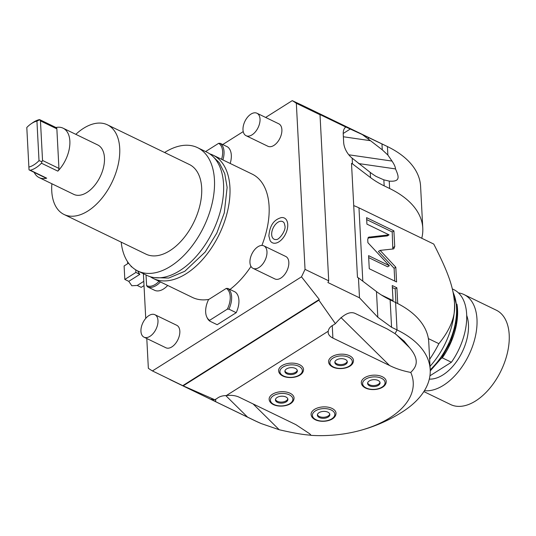 <?xml version="1.0" encoding="UTF-8"?>
<svg xmlns="http://www.w3.org/2000/svg" width="536" height="536" viewBox="0 0 536 536"><rect width="100%" height="100%" fill="white"/><g stroke="black" fill="none" stroke-linecap="round" stroke-linejoin="round"><path stroke-width="0.8" d="M28.877 167.058L26.8 127.488A24.958 14.613 115.8 0 1 30.941 123.93A24.958 14.613 115.8 0 1 36.937 121.082L39.014 160.659A24.958 14.613 -64.2 0 1 28.877 167.065L29.038 169.858L30.297 170.24A27.457 16.073 -64.2 0 0 41.446 163.205L41.942 161.711L39.014 160.659M55.945 127.514A27.457 16.073 115.8 0 1 63.087 128.178L97.699 144.934A27.457 16.073 -64.2 0 1 104.466 157.819A27.457 16.073 -64.2 0 1 94.262 185.885A27.457 16.073 -64.2 0 1 73.767 194.36L39.162 177.604A27.457 16.073 115.8 0 0 46.692 178.18A2.499 1.461 115.8 0 1 46.009 178.126L29.038 169.858M63.087 128.178A27.457 16.073 115.8 0 1 69.861 141.062A27.457 16.073 115.8 0 1 57.834 171.138A2.499 1.461 115.8 0 0 58.933 168.405L56.856 128.828L40.461 120.895L42.538 160.472L58.933 168.405M39.162 177.604A27.457 16.073 115.8 0 1 34.21 172.411M51.878 183.761A49.794 29.145 115.8 0 0 51.758 191.104A49.794 29.145 -64.2 0 0 64.032 214.467A49.794 29.145 -64.2 0 0 101.204 199.09A49.794 29.145 -64.2 0 0 119.709 148.191A49.794 29.145 115.8 0 0 107.428 124.828L189.396 164.512A49.794 29.145 115.8 0 1 201.677 187.881A49.794 29.145 -64.2 0 1 183.171 238.775A49.794 29.145 -64.2 0 1 146 254.151L64.032 214.467M75.811 134.342A49.794 29.145 115.8 0 1 107.428 124.828M121.203 242.145A68.514 40.106 -64.2 0 0 137.839 271.002A68.514 40.106 -64.2 0 0 188.987 249.843A68.514 40.106 -64.2 0 0 214.447 179.815A68.514 40.106 115.8 0 0 197.556 147.661L206.662 152.07A68.514 40.106 115.8 0 1 223.559 184.223A68.514 40.106 -64.2 0 1 198.092 254.252A68.514 40.106 -64.2 0 1 146.951 275.41L137.839 271.002M164.606 152.505A68.514 40.106 115.8 0 1 197.556 147.661M150.254 276.71A68.514 40.106 -64.2 0 0 153.323 278.499A68.514 40.106 -64.2 0 0 204.471 257.34A68.514 40.106 -64.2 0 0 229.931 187.312A68.514 40.106 115.8 0 0 213.04 155.159L252.201 174.12A68.514 40.106 115.8 0 1 269.092 206.266A68.514 40.106 -64.2 0 1 261.876 245.448M209.737 153.859A68.514 40.106 115.8 0 1 213.04 155.159M153.323 278.499L192.484 297.46A68.514 40.106 -64.2 0 0 208.846 299.403M229.964 289.46A68.514 40.106 -64.2 0 0 250.989 266.399M143.393 273.688L145.738 318.384M146.79 338.518L148.351 368.292A152.258 89.123 -64.2 0 0 152.438 370.932L301.487 276.824A152.258 89.123 -64.2 0 0 305.038 269.36L296.334 103.287L320.012 114.751L328.715 280.824L305.038 269.36M296.334 103.287A152.258 89.123 115.8 0 0 292.247 100.641L265.642 117.444M243.223 131.601L222.721 144.546M246.071 135.702L267.926 146.281A12.482 7.303 -64.2 0 0 277.246 142.429A12.482 7.303 -64.2 0 0 281.882 129.672A12.482 7.303 -64.2 0 0 278.807 123.816L256.945 113.237A12.482 7.303 115.8 0 1 260.027 119.093A12.482 7.303 -64.2 0 1 255.384 131.849A12.482 7.303 -64.2 0 1 246.071 135.702A12.482 7.303 -64.2 0 1 242.996 129.846A12.482 7.303 115.8 0 1 247.632 117.089A12.482 7.303 115.8 0 1 256.945 113.237M144.023 337.178L165.879 347.757A12.482 7.303 -64.2 0 0 175.198 343.904A12.482 7.303 -64.2 0 0 179.835 331.148A12.482 7.303 -64.2 0 0 176.759 325.292L154.897 314.712A12.482 7.303 115.8 0 1 157.979 320.568A12.482 7.303 -64.2 0 1 153.336 333.325A12.482 7.303 -64.2 0 1 144.023 337.178A12.482 7.303 -64.2 0 1 140.948 331.322A12.482 7.303 115.8 0 1 145.584 318.565A12.482 7.303 115.8 0 1 154.897 314.712M253.019 268.355L274.881 278.934A12.482 7.303 -64.2 0 0 284.194 275.082A12.482 7.303 -64.2 0 0 288.83 262.325A12.482 7.303 -64.2 0 0 285.755 256.469L263.9 245.89A12.482 7.303 115.8 0 1 266.975 251.746A12.482 7.303 -64.2 0 1 262.339 264.496A12.482 7.303 -64.2 0 1 253.019 268.355A12.482 7.303 -64.2 0 1 249.944 262.499A12.482 7.303 115.8 0 1 254.58 249.743A12.482 7.303 115.8 0 1 263.9 245.89M281.199 217.616A13.742 8.04 115.8 0 1 287.738 224.477A13.742 8.04 115.8 0 1 280.958 240.269A13.742 8.04 115.8 0 1 270.097 240.55L268.864 235.94C270.017 223.09 275.618 219.358 281.199 217.616M167.701 285.46A18.72 10.955 115.8 0 1 154.824 290.391L147.541 286.861A18.72 10.955 -64.2 0 0 160.418 281.929M222.902 159.936A18.72 10.955 -64.2 0 0 220.236 143.34L227.519 146.871A18.72 10.955 115.8 0 1 230.192 163.46M235.123 291.959A18.72 10.955 115.8 0 1 236.209 312.682L217.167 324.709L209.884 321.178L209.643 320.314L227.344 309.138A18.003 10.539 -64.2 0 0 226.252 288.415L227.834 288.428L235.123 291.959M340.97 317.547L389.538 365.492L332.896 338.069A14.975 8.321 -3 0 1 328.159 332.4A14.975 8.321 -3 0 1 328.246 331.215L226.319 395.575A14.975 8.321 177 0 1 239.224 397.216L295.865 424.639L309.667 433.758L311.141 435.359C309.513 434.756 304.817 435.674 279.243 429.751L261.32 423.608L256.221 421.309L215.707 401.712L211.144 399.26L214.856 399.769L183.205 385.846A152.258 89.123 -64.2 0 1 182.756 385.665L152.438 370.932M301.487 276.824L319.282 299.457L182.756 385.665M328.246 331.215C328.709 328.488 330.464 326.391 333.519 324.93L335.389 323.657L318.88 300.18A152.258 89.123 -64.2 0 0 319.282 299.457M318.88 300.18L183.205 385.846M335.389 323.657C343.355 314.31 350.015 310.94 355.361 313.533L387.26 328.977L395.045 333.653L404.09 341.09L409.457 347.569M311.141 435.359A87.221 48.448 177 0 0 354.149 431.949A152.258 152.258 0 0 0 402.04 412.117A104.835 58.23 177 0 0 430.2 369.612A104.835 58.23 177 0 0 397.035 329.935L391.575 327.288L377.82 317.258L359.495 297.815L327.925 282.532A152.258 89.123 -64.2 0 0 328.715 280.824M359.495 297.815L358.443 277.862L357.478 277.393L351.509 163.393L352.474 163.862L352.172 158.187A14.975 8.844 57.7 0 1 343.663 142.429L343.228 134.134A14.975 8.844 57.7 0 1 345.78 127.025L319.101 114.114A152.258 89.123 115.8 0 1 320.012 114.751M343.368 136.76L370.503 140.707A99.843 55.456 177 0 1 368.493 139.233L362.423 134.616L345.82 126.978M362.423 134.616L387.428 146.556A104.835 58.23 -3 0 1 388.144 146.904A104.835 58.23 -3 0 1 420.586 186.233L422.783 228.182A104.835 58.23 177 0 0 389.625 188.498L389.237 181.121C400.941 182.032 398.757 176.344 395.501 168.92C395.407 166.991 394.248 164.378 392.01 161.075L387.87 155.038L382.275 149.839L381.96 143.909M292.247 100.641L302.237 105.304M389.518 181.161L383.85 179.855L376.105 176.418A99.843 55.456 177 0 1 370.229 172.398L352.172 158.187M428.371 338.591L438.877 343.677C450.669 329.205 455.868 315.503 454.474 302.579C453.161 287.296 449.027 273.976 433.758 244.068L421.752 238.252A104.835 58.23 177 0 0 422.783 228.182M352.474 163.862L370.503 177.577A99.843 55.456 177 0 0 384.165 185.851L389.625 188.498M421.752 238.252L358.973 207.854A59.905 33.272 177 0 0 353.72 205.61M396.211 334.498L409.43 347.549C421.732 361.854 414.301 368.601 410.77 372.446A87.221 48.448 177 0 1 354.149 431.949M253.977 420.264A104.835 58.23 177 0 0 256.61 421.497M430.2 369.612L428.76 342.176A104.835 58.23 177 0 0 395.602 302.498L390.134 299.852A99.843 55.456 177 0 1 376.473 291.577L358.443 277.862M438.877 343.677A84.862 49.674 115.8 0 1 429.658 359.288M454.474 302.579A59.905 35.068 115.8 0 0 454.448 302.11L454.448 302.11A59.905 35.068 115.8 0 1 454.448 302.11L454.474 302.579A59.905 35.068 115.8 0 1 430.026 366.309M393.123 248.979L393.846 248.738L394.724 246.513L393.906 230.889L366.584 217.656L366.925 224.122L389.056 234.842L368.607 237.207L367.723 239.431L367.897 242.674L389.357 265.715L368.574 255.652L369.264 268.737L396.586 281.963L395.809 267.216L380.131 250.379L393.123 248.979M397.712 303.55L396.888 287.805L392.238 285.547L393.029 300.622L381.344 294.961M441.202 358.537L442.307 357.84L451.413 362.249L429.932 375.81M456.927 304.126A52.414 30.679 115.8 0 1 442.307 357.84M452.33 288.904L453.744 289.587A52.414 30.679 115.8 0 1 451.413 362.249M429.309 379.093A39.939 23.376 -64.2 0 0 442.95 374.919A39.939 23.376 -64.2 0 0 466.722 315.483M424.432 390.664A52.414 30.679 -64.2 0 0 460.659 368.721A52.414 30.679 -64.2 0 0 476.98 319.175A52.414 30.679 115.8 0 0 464.055 294.579L496.276 310.177A52.414 30.679 115.8 0 1 509.2 334.772A52.414 30.679 -64.2 0 1 489.723 388.345A52.414 30.679 -64.2 0 1 450.595 404.533L423.855 391.588M458.494 292.911A52.414 30.679 115.8 0 1 464.055 294.579M392.808 249.012L392.205 231.961L366.684 219.606M380.131 250.379L378.423 251.451L394.107 268.288L395.809 267.216M394.777 281.092L394.107 268.288M389.357 265.715L387.655 266.794L368.681 257.602M389.056 234.842L387.354 235.914L367.944 238.004M393.906 230.889L392.205 231.961M395.91 302.646L395.186 288.877L392.339 287.497M393.029 300.622L392.466 300.977M396.888 287.805L395.186 288.877M389.538 365.492C395.762 368.607 402.844 370.925 410.77 372.446M311.094 414.469A12.482 6.934 -3 0 1 318.431 407.675A12.482 6.934 -3 0 1 332.072 408.439A12.482 6.934 -3 0 1 336.018 413.162C335.978 420.713 322.478 423.226 315.349 419.775C312.662 418.408 311.242 416.64 311.094 414.469M269.139 399.287A12.482 6.934 -3 0 1 276.476 392.493A12.482 6.934 -3 0 1 290.117 393.257A12.482 6.934 -3 0 1 294.063 397.98C294.023 405.531 280.522 408.043 273.394 404.593C270.707 403.226 269.286 401.457 269.139 399.287M278.606 370.718A12.482 6.934 -3 0 1 285.943 363.931A12.482 6.934 -3 0 1 299.584 364.688A12.482 6.934 -3 0 1 303.53 369.418C303.49 376.969 289.989 379.481 282.861 376.031C280.174 374.664 278.754 372.895 278.606 370.718M328.568 361.76A12.482 6.934 -3 0 1 335.898 354.973A12.482 6.934 -3 0 1 349.546 355.73A12.482 6.934 -3 0 1 353.492 360.453C353.445 368.011 339.945 370.523 332.823 367.073C330.129 365.706 328.715 363.931 328.568 361.76M361.324 382.751A12.482 6.934 -3 0 1 368.654 375.957A12.482 6.934 -3 0 1 382.302 376.721A12.482 6.934 -3 0 1 386.248 381.444C386.201 389.002 372.708 391.515 365.579 388.057C362.892 386.69 361.472 384.922 361.324 382.751M279.243 429.751L253.079 403.923M226.319 395.575C222.4 395.608 219.244 396.62 216.852 398.596L214.856 399.769M319.356 417.537A6.238 3.464 177 0 0 326.176 417.919A6.238 3.464 177 0 0 329.841 414.522A6.238 3.464 177 0 0 327.871 412.164A6.238 3.464 -3 0 0 321.044 411.782A6.238 3.464 -3 0 0 317.379 415.179A6.238 3.464 -3 0 0 319.356 417.537M329.747 414.006A6.238 3.464 -3 0 1 325.687 416.995A6.238 3.464 -3 0 1 319.302 416.499A6.238 3.464 -3 0 1 317.426 414.656M277.4 402.355A6.238 3.464 177 0 0 284.221 402.737A6.238 3.464 177 0 0 287.886 399.34A6.238 3.464 177 0 0 285.916 396.982A6.238 3.464 -3 0 0 279.089 396.6A6.238 3.464 -3 0 0 275.424 399.997A6.238 3.464 -3 0 0 277.4 402.355M287.792 398.824A6.238 3.464 -3 0 1 283.732 401.812A6.238 3.464 -3 0 1 277.346 401.317A6.238 3.464 -3 0 1 275.471 399.474M286.867 373.793A6.238 3.464 177 0 0 293.688 374.175A6.238 3.464 177 0 0 297.359 370.778A6.238 3.464 177 0 0 295.383 368.413A6.238 3.464 -3 0 0 288.562 368.038A6.238 3.464 -3 0 0 284.891 371.428A6.238 3.464 -3 0 0 286.867 373.793M297.259 370.262A6.238 3.464 -3 0 1 293.199 373.25A6.238 3.464 -3 0 1 286.814 372.755A6.238 3.464 -3 0 1 284.938 370.912M336.822 364.835A6.238 3.464 177 0 0 343.65 365.217A6.238 3.464 177 0 0 347.315 361.82A6.238 3.464 177 0 0 345.338 359.455A6.238 3.464 -3 0 0 338.518 359.073A6.238 3.464 -3 0 0 334.853 362.47A6.238 3.464 -3 0 0 336.822 364.835M347.214 361.304A6.238 3.464 -3 0 1 343.161 364.292A6.238 3.464 -3 0 1 336.769 363.797A6.238 3.464 -3 0 1 334.893 361.947M369.585 385.82A6.238 3.464 177 0 0 376.406 386.201A6.238 3.464 177 0 0 380.071 382.805A6.238 3.464 177 0 0 378.101 380.446A6.238 3.464 -3 0 0 371.274 380.064A6.238 3.464 -3 0 0 367.609 383.461A6.238 3.464 -3 0 0 369.585 385.82M379.977 382.295A6.238 3.464 -3 0 1 375.917 385.284A6.238 3.464 -3 0 1 369.532 384.788A6.238 3.464 -3 0 1 367.656 382.938M358.611 163.554L395.501 168.92M370.503 140.707L382.275 149.839M348.789 154.79L392.01 161.075M144.017 285.594L141.216 287.363L137.263 285.454L131.823 285.755L128.767 281.34L139.842 274.352A9.983 5.896 -122.3 0 1 137.725 270.941M137.263 285.454L143.795 281.326M131.568 266.6L131.199 266.834L131.166 266.198M139.842 274.352L135.889 272.435L135.755 269.856M128.767 281.34L124.821 279.43L135.889 272.435M128.56 263.149L124.111 265.957L124.821 279.43M271.678 234.614A9.795 5.735 115.8 0 1 276.516 223.351A9.795 5.735 115.8 0 1 284.254 223.157L284.924 225.803C286.244 230.735 278.733 240.202 276.341 239.505A9.795 5.735 115.8 0 1 271.678 234.614M147.541 286.861L146.589 285.608L146.026 274.961M146.589 285.608A18.003 10.539 -64.2 0 0 159.071 281.279M205.603 151.561L218.648 143.326L220.236 143.34M221.596 159.306A18.003 10.539 -64.2 0 0 218.648 143.326M236.209 312.682L228.926 309.158A18.72 10.955 -64.2 0 0 227.834 288.428M228.926 309.158L227.344 309.138M226.252 288.415L208.558 299.591A18.003 10.539 -64.2 0 0 206.863 317.178L207.332 318.129A18.72 10.955 -64.2 0 0 209.884 321.178M206.863 317.178A18.003 10.539 -64.2 0 0 209.643 320.314M30.941 123.93L32.569 122.798A27.457 16.073 115.8 0 1 39.162 119.669L39.744 119.722L36.937 121.082M39.677 119.642L56.24 127.655A2.499 1.461 115.8 0 1 56.856 128.828M39.162 119.669L39.744 119.722L40.461 120.895M41.942 161.711L42.538 160.472M41.446 163.205L57.834 171.138M46.692 178.18L30.297 170.24M169.845 379.535L254.352 420.452A152.258 89.123 -64.2 0 0 256.221 421.309M395.045 333.653A152.258 89.123 -64.2 0 0 397.035 329.935L395.602 302.498M301.842 105.116L387.052 146.368A152.258 89.123 115.8 0 1 387.428 146.556L387.87 155.038M332.896 338.069L332.246 325.613M358.973 207.854L362.812 281.179M430.207 369.78A54.913 32.14 -64.2 0 0 456.531 307.376A54.913 32.14 -64.2 0 0 453.148 292.529M394.724 246.513L393.022 247.592M369.331 236.966L368.071 237.756M391.575 327.288L390.134 299.852M377.82 317.258L376.473 291.577M247.605 417.155L225.757 395.581M215.579 399.273L215.707 401.712M331.275 410.013A11.229 6.238 177 0 0 315.416 410.884A11.229 6.238 177 0 0 315.945 419.688A11.229 6.238 177 0 0 331.811 418.817A11.229 6.238 177 0 0 331.275 410.013M289.319 394.831A11.229 6.238 177 0 0 273.461 395.702A11.229 6.238 177 0 0 273.99 404.506A11.229 6.238 177 0 0 289.855 403.635A11.229 6.238 177 0 0 289.319 394.831M298.786 366.262A11.229 6.238 177 0 0 282.928 367.133A11.229 6.238 177 0 0 283.464 375.944A11.229 6.238 177 0 0 299.322 375.073A11.229 6.238 177 0 0 298.786 366.262M348.748 357.304A11.229 6.238 177 0 0 332.883 358.175A11.229 6.238 177 0 0 333.419 366.986A11.229 6.238 177 0 0 349.278 366.115A11.229 6.238 177 0 0 348.748 357.304M381.505 378.295A11.229 6.238 177 0 0 365.646 379.166A11.229 6.238 177 0 0 366.175 387.977A11.229 6.238 177 0 0 382.041 387.106A11.229 6.238 177 0 0 381.505 378.295M370.503 177.577L370.229 172.398M384.165 185.851L383.85 179.855M343.208 133.491L350.537 128.861M368.493 139.233L368.393 137.39M213.114 156.646L219.224 162.663L224.758 173.698L227.13 187.412L224.283 212.866L216.812 233.113L205.188 252.02L184.813 271.27L168.726 278.05L154.536 277.628M388.144 146.904A152.258 152.258 0 0 0 387.052 146.368M254.352 420.452A152.258 152.258 0 0 0 261.32 423.608M452.893 291.309L457.322 308.321L455.982 324.789L450.542 341.955L441.637 357.927L430.24 370.912M127.602 261.782L127.702 263.685"/></g></svg>
